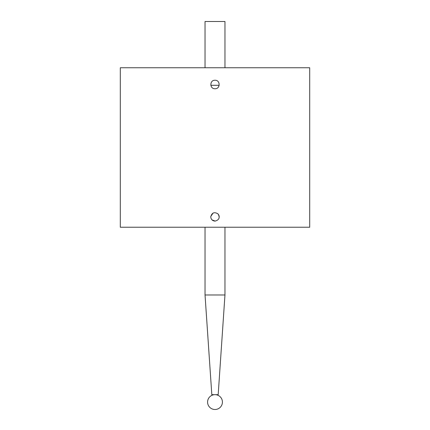 <?xml version="1.0" encoding="UTF-8"?>
<svg xmlns="http://www.w3.org/2000/svg" width="430" height="430" viewBox="0 0 430 430"><rect width="100%" height="100%" fill="white"/><g stroke="black" fill="none" stroke-linecap="round" stroke-linejoin="round"><path stroke-width="0.64" d="M205.035 294.98L211.813 394.659L218.187 394.659L224.965 294.98L205.035 294.98L205.035 227.239M224.965 294.98L224.965 227.239M219.171 85.296L210.829 85.296L219.171 85.296M120.303 67.752L309.697 67.752L309.697 227.239L120.303 227.239L120.303 67.752M215 221.117C212.42 220.864 211.006 219.45 210.754 216.87C211.856 212.7 214.269 211.7 217.999 213.866C220.176 217.596 219.176 220.009 215 221.117M215 88.741C209.523 89.005 209.523 79.991 215 80.249C220.472 79.985 220.488 88.999 215 88.741C209.512 88.999 209.528 79.985 215 80.249M212.022 219.902L215.279 221.106M218.951 218.429L219.246 216.87M219.246 216.865L218.945 215.301M218.918 215.236L217.962 213.828M213.087 213.081L210.775 216.462M224.965 67.752L224.965 21.5L205.035 21.5L205.035 67.752M222.417 402.077A7.418 7.418 0 0 0 211.291 395.654A7.418 7.418 0 0 0 211.291 408.5A7.418 7.418 0 0 0 222.417 402.077"/></g></svg>
